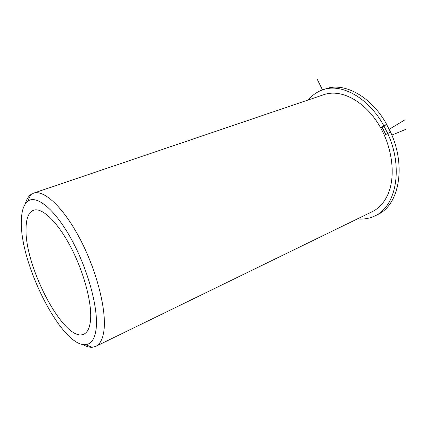 <?xml version="1.0" encoding="UTF-8"?>
<svg xmlns="http://www.w3.org/2000/svg" width="427" height="427" viewBox="0 0 427 427"><rect width="100%" height="100%" fill="white"/><g stroke="black" fill="none" stroke-linecap="round" stroke-linejoin="round"><path stroke-width="0.64" d="M385.827 134.558L382.122 127.241M90.444 321.088C92.392 304.552 84.338 273.221 71.176 247.831C58.024 222.382 42.321 207.325 33.781 210.153C28.774 212.005 26.202 218.117 26.058 228.488C24.435 266.918 64.84 343.313 83.729 334.197C87.343 332.638 89.579 328.267 90.444 321.088M96.139 346.201L371.848 211.861C378.434 208.776 383.611 203.353 387.374 195.587C396.283 177.088 392.637 146.365 378.066 123.456C363.542 100.478 340.911 89.083 324.568 94.426L323.431 94.815M387.711 133.438L383.99 126.093M357.41 218.896C363.446 219.505 369.109 218.587 374.399 216.142C395.962 207.276 403.777 167.95 387.7 133.443L390.625 132.253L386.638 124.476M82.619 344.445C86.105 346.473 89.291 347.423 92.189 347.284L95.547 346.489C99.897 344.557 102.677 339.374 103.894 330.93C106.75 310.835 97.052 271.796 80.612 240.043C64.189 208.216 44.499 189.641 33.781 193.089L30.728 194.643C28.283 196.548 26.485 199.617 25.321 203.85M21.35 221.72C20.037 264.286 61.942 347.044 85.475 344.648C91.191 344.242 94.725 339.091 96.086 329.201C98.69 309.356 88.25 270.077 71.72 239.825C55.216 209.465 36.508 194.333 27.75 201.266C23.538 204.666 21.403 211.488 21.35 221.72M308.337 99.934C312.457 94.943 317.491 91.495 323.447 89.59C341.958 83.217 368.608 97.89 383.761 125.602L386.697 124.438C371.581 96.828 344.925 82.23 326.377 88.613L325.139 89.024M390.625 132.253C406.659 166.637 398.781 205.878 377.174 214.77L375.365 215.667M380.532 127.588L383.761 125.602M380.713 127.913L386.697 124.438M387.7 133.443L384.439 135.386M322.492 89.905L317.426 79.694M389.205 129.285L404.278 120.227M391.853 135.092L405.65 129.418M84.21 333.973L83.729 334.197M324.568 94.426L33.781 193.089M85.475 344.648L92.189 347.284M27.75 201.266L30.728 194.643M323.447 89.59L326.377 88.613"/></g></svg>
